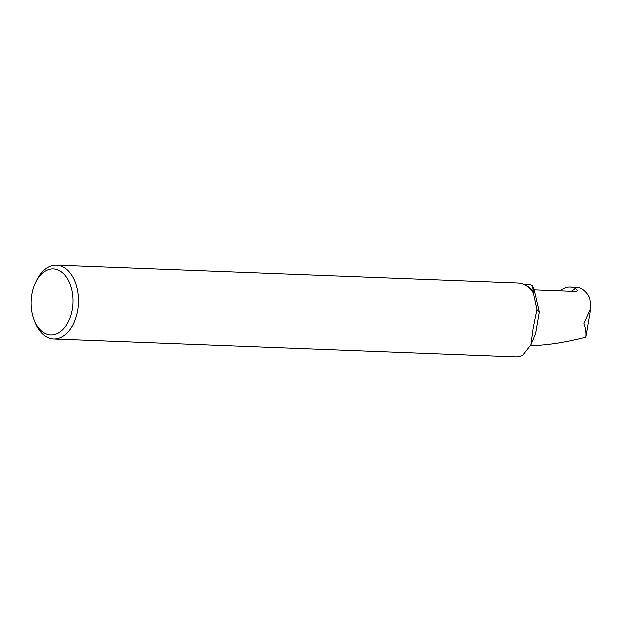 <?xml version="1.0" encoding="UTF-8"?>
<svg xmlns="http://www.w3.org/2000/svg" width="622" height="622" viewBox="0 0 622 622"><rect width="100%" height="100%" fill="white"/><g stroke="black" fill="none" stroke-linecap="round" stroke-linejoin="round"><path stroke-width="0.93" d="M590.807 308.489L585.885 337.21C566.541 342.022 550.035 344.736 536.351 345.35L530.683 345.124M571.564 291.252A33.953 21.552 92.2 0 1 575.739 288.709A30.074 19.088 92.2 0 0 573.632 287.644L579.929 287.893A30.074 19.088 92.2 0 1 589.819 298.07L590.9 307.976L584.019 323.494C585.706 328.525 586.328 333.097 585.885 337.21M575.739 288.709C577.714 289.976 577.877 290.886 576.236 291.43L534.034 289.805M576.703 291.407L576.236 291.43M579.929 287.893A30.074 19.088 -87.8 0 0 576.438 287.24L570.149 286.999A30.074 19.088 -87.8 0 0 560.266 290.816M520.668 356.056L521.975 355.582M536.996 309.492L539.367 311.949L535.682 333.501L530.97 344.72L533.233 328.043L536.996 309.492L533.419 292.931A36.9 23.426 -87.8 0 0 518.243 283.041L56.462 265.205A36.9 23.426 -87.8 0 0 36.628 280.312L35.571 282.481A33.02 20.961 -87.8 0 0 34.117 320.12A33.02 20.961 -87.8 0 0 54.985 334.457A33.02 20.961 -87.8 0 0 72.292 309.453A33.02 20.961 -87.8 0 0 61.477 271.969A33.02 20.961 -87.8 0 0 35.571 282.481M34.117 320.12L35.003 322.375A36.9 23.426 -87.8 0 0 53.616 338.959L515.397 356.795A36.9 23.426 -87.8 0 0 522.768 355.232L530.97 344.72M526.165 285.576A35.967 22.827 92.2 0 1 533.264 291.384L532.65 285.825L529.672 284.417L523.444 284.176M533.264 291.384L533.427 292.954M539.367 311.949L534.593 291.407L532.65 285.825M53.616 338.959A36.9 23.426 -87.8 0 0 77.672 310.448A36.9 23.426 -87.8 0 0 56.462 265.205M573.632 287.644A30.074 19.088 -87.8 0 0 570.149 286.999"/></g></svg>
